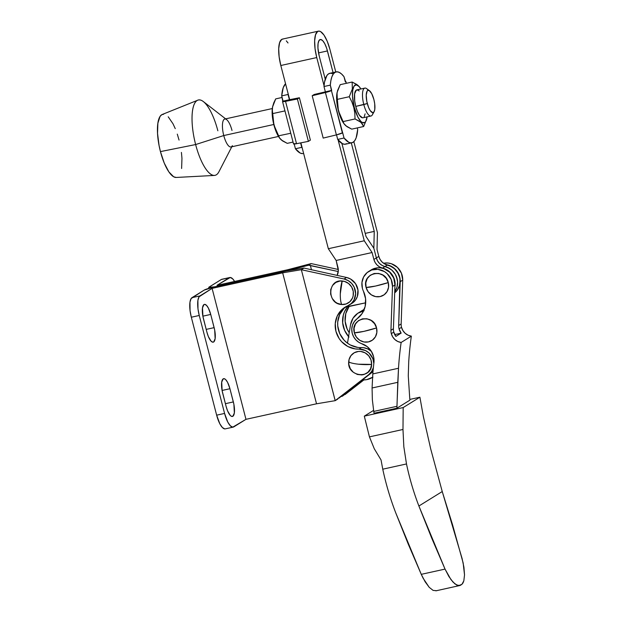 <?xml version="1.0" encoding="UTF-8"?>
<svg xmlns="http://www.w3.org/2000/svg" width="622" height="622" viewBox="0 0 622 622"><rect width="100%" height="100%" fill="white"/><g stroke="black" fill="none" stroke-linecap="round" stroke-linejoin="round"><path stroke-width="0.93" d="M363.816 331.386L376.551 327.926C373.387 312.889 349.836 318.067 354.369 332.809L363.816 331.386A15.433 1.641 165.5 0 1 354.369 332.809L356.359 337.038L359.734 340.257L363.971 341.968L368.442 341.913L372.461 340.102L375.408 336.805L376.846 332.529L376.551 327.926L374.561 323.697L371.186 320.478L366.949 318.767L362.478 318.829L358.459 320.641L355.512 323.93L354.073 328.206L354.369 332.809A11.989 11.282 -121.8 0 0 368.442 341.913A11.989 11.282 -121.8 0 0 376.551 327.926A15.433 1.641 165.5 0 1 363.816 331.386M375.54 286.05L388.268 282.59C385.104 267.546 361.561 272.731 366.094 287.473L375.54 286.05A15.433 1.641 165.5 0 1 366.094 287.473L368.084 291.702L371.451 294.921L375.696 296.632L380.166 296.57L384.186 294.758L387.133 291.469L388.571 287.193L388.268 282.59L386.285 278.361L382.911 275.142L378.666 273.431L374.195 273.486L370.183 275.297L367.229 278.594L365.798 282.87L366.094 287.473A11.989 11.282 -121.8 0 0 380.166 296.57A11.989 11.282 -121.8 0 0 388.268 282.59A15.433 1.641 165.5 0 1 375.54 286.05M385.562 264.56L392.124 266.76L394.947 268.906L398.974 274.745L399.977 278.151L398.679 325.485A11.429 10.753 -121.8 0 0 399.052 328.844A11.429 10.753 58.2 0 1 398.679 325.485L401.151 323.961A11.429 10.753 -121.8 0 0 401.517 327.312L399.052 328.844L401.151 333.151A11.429 10.753 58.2 0 1 399.052 328.844L401.517 327.312A11.429 10.753 -121.8 0 0 411.344 336.144L401.136 342.465A334.558 314.779 -121.8 0 0 398.508 368.255L397.777 382.32L372.073 387.988L372.36 399.806L373.752 411.422L372.36 399.806L372.073 387.988L397.777 382.32L396.922 408.203L396.945 406.306L373.752 411.422L374.071 413.249L396.922 408.203L374.071 413.249L373.752 411.422L396.945 406.306L398.508 368.255L372.811 373.923A250.977 236.142 58.2 0 1 373.923 362.789L373.612 356.779L371.264 351.142L367.19 346.609L358.606 342.162L355.768 339.775L353.599 336.743L352.231 333.291A14.314 13.466 58.2 0 1 357.137 318.728L362.237 313.356L365.168 306.428L365.588 298.762L363.45 291.252A16.009 15.06 58.2 0 1 362.385 288.297L361.95 282.466L363.598 276.992L367.104 272.615L374.46 268.416A16.009 15.06 -121.8 0 0 371.225 269.894L368.753 271.425A16.009 15.06 58.2 0 1 371.995 269.94L377.834 269.357L384.388 271.557L387.211 273.696L391.238 279.535L392.498 286.462L390.943 330.282A11.429 10.753 -121.8 0 0 391.316 333.633L393.788 332.101A11.429 10.753 -121.8 0 0 395.895 336.432L401.104 333.097L395.895 336.432L393.788 332.101A11.429 10.753 58.2 0 1 393.415 328.75L394.97 284.93L393.703 278.011L389.675 272.164L383.681 268.556L380.299 267.825L376.885 267.88L374.421 269.412L371.995 269.94L374.46 268.416L376.885 267.88L371.178 269.925M386.239 264.645A16.009 15.06 58.2 0 1 400.234 281.665L402.706 280.133L401.151 323.961L402.706 280.133L400.234 281.665L398.679 325.485L401.151 323.961A11.429 10.753 58.2 0 0 401.517 327.312L402.893 330.554L405.14 333.268L408.048 335.188L411.344 336.144A334.558 314.779 -121.8 0 0 408.716 361.895A334.558 314.779 58.2 0 1 411.344 336.144L401.136 342.465A11.429 10.753 58.2 0 1 391.316 333.633L392.684 336.875L394.931 339.589L397.847 341.517L401.136 342.465A334.558 314.779 58.2 0 0 398.508 368.255L372.811 373.923L372.073 387.988L372.811 373.923A250.977 236.142 58.2 0 1 373.923 362.789A17.152 16.133 58.2 0 0 361.895 343.748A14.314 13.466 58.2 0 1 352.231 333.291L351.764 329.155L352.48 325.119L354.33 321.543L357.137 318.728A22.866 21.513 58.2 0 0 363.45 291.252A16.009 15.06 58.2 0 1 362.385 288.297A16.009 15.06 58.2 0 1 368.753 271.425M460.132 585.45L461.905 584.353L463.833 580.831L464.525 574.922L463.926 567.233L462.092 558.525L442.242 491.543L430.712 448.944L423.419 416.81L419.904 397.201L409.867 399.417L419.904 397.201L403.188 407.558L419.904 397.201L423.419 416.81L430.712 448.944L442.242 491.543L418.894 506.013C413.646 492.367 409.509 478.349 406.493 463.95L403.833 446.752L402.978 429.475L403.188 407.558L364.305 416.141L373.589 410.388L364.305 416.141L403.188 407.558L402.978 429.475L369.437 436.877L364.305 416.141L369.437 436.877L374.281 448.765L369.437 436.877L402.978 429.475L403.833 446.752L406.493 463.95L382.755 469.19L381.045 459.946L374.281 448.765L381.045 459.946L382.755 469.19L406.493 463.95C409.509 478.349 413.646 492.367 418.894 506.013L442.242 491.543L452.614 524.999L463.157 562.949L464.525 574.922L463.833 580.831L463.009 582.915L461.905 584.353L458.593 585.66L454.97 583.949L450.942 579.587L445.033 569.099L431.652 537.983L418.894 506.013L445.033 569.099L421.257 574.339L423.147 578.258L429.211 587.323L433.091 590.395L436.364 590.69L433.091 590.395L429.211 587.323L425.137 581.788L421.257 574.339L445.033 569.099L448.905 576.54L452.979 582.075L456.859 585.154L460.132 585.45L435.882 590.838M396.922 408.203L409.952 400.133L409.743 398.352L409.952 400.133L396.922 408.203M395.817 513.049C390.321 498.821 385.967 484.204 382.755 469.19C385.967 484.204 390.321 498.821 395.817 513.049L408.25 544.102L421.257 574.339L395.817 513.049M408.273 375.836L409.743 398.352L408.273 375.836L408.716 361.895L408.273 375.836M394.729 334.582L400.91 333.221L394.729 334.582M383.642 263.3L384.621 263.083L383.642 263.3M402.706 280.133L401.439 273.213L397.411 267.374L391.417 263.759L388.035 263.028L384.621 263.083A16.009 15.06 -121.8 0 1 402.706 280.133M392.498 286.462L390.943 330.282L393.415 328.75L394.97 284.93L392.498 286.462L394.97 284.93A16.009 15.06 -121.8 0 0 376.885 267.88L374.421 269.412A16.009 15.06 58.2 0 1 392.498 286.462M393.788 332.101L391.316 333.633A11.429 10.753 58.2 0 1 390.943 330.282L393.415 328.75A11.429 10.753 -121.8 0 0 393.788 332.101M340.296 293.771L342.186 280.988C327.397 279.099 326.861 304.08 341.688 304.516C340.685 302.098 340.218 298.521 340.296 293.771A15.433 4.3 94.5 0 0 341.688 304.516L346.104 303.964L349.883 301.709L352.449 298.086L353.148 295.932L353.249 291.337L351.624 286.967L348.522 283.469L344.425 281.393L339.946 281.035L335.771 282.474L332.537 285.467L330.725 289.572L330.632 294.167L332.257 298.537L335.351 302.035L337.318 303.279L341.688 304.516A11.989 11.282 -121.8 0 0 353.42 293.654A11.989 11.282 -121.8 0 0 342.186 280.988A15.433 4.3 94.5 0 0 340.296 293.771M358.505 364.204C353.895 363.691 350.621 362.945 348.685 361.965C347.247 377.025 371.606 379.622 371.622 364.406L358.505 364.204A15.433 3.087 2.8 0 0 371.622 364.406L370.969 359.827L368.667 355.753L365.067 352.814L360.721 351.453L358.474 351.438L354.252 352.752L350.932 355.652L349.02 359.695L348.794 364.274L350.303 368.69L353.312 372.267L357.362 374.46L361.841 374.934L364.018 374.498L367.866 372.353L370.533 368.807L371.622 364.406A11.989 11.282 -121.8 0 0 360.721 351.453A11.989 11.282 -121.8 0 0 348.685 361.965A15.433 3.087 2.8 0 0 358.505 364.204M373.41 367.439L371.676 371.42L368.784 374.576L335.188 400.669L316.536 403.795L245.97 419.329L233.786 426.879A17.152 5.512 -102.4 0 1 233.203 427.12A17.152 5.512 -102.4 0 1 224.581 413.428L199.25 315.478L197.99 308.932L197.897 300.395L199.04 296.826L212.102 288.367L245.97 419.329L232.745 427.158L230.327 425.798L227.784 422.089L224.581 413.428L216.65 415.177L191.319 317.228L199.25 315.478L224.581 413.428L216.65 415.177L219.854 423.831L222.396 427.539L224.814 428.908M226.113 406.415L227.582 410.878L230.319 415.488L231.236 416.219L232.861 416.281L234.346 412.992L233.895 404.339L229.938 388.727L227.59 382.375L225.724 379.653L224.806 378.922L223.181 378.86L221.704 382.149L222.155 390.81L226.113 406.415L222.692 393.213A12.572 4.043 -102.4 0 1 223.609 378.689A12.572 4.043 -102.4 0 1 229.938 388.727L222.085 390.453L229.938 388.727L233.351 401.929A12.572 4.043 -102.4 0 1 232.434 416.452A12.572 4.043 -102.4 0 1 226.113 406.415M206.901 332.132L208.37 336.595L211.107 341.198L212.88 342.201L213.649 341.991L215.134 338.71L214.683 330.049L210.726 314.437L208.378 308.092L206.512 305.371L204.739 304.368L203.969 304.578L202.492 307.859L202.943 316.52L206.901 332.132L203.48 318.923A12.572 4.043 -102.4 0 1 204.397 304.399A12.572 4.043 -102.4 0 1 210.726 314.437L202.873 316.163L210.726 314.437L214.139 327.646A12.572 4.043 -102.4 0 1 213.222 342.17A12.572 4.043 -102.4 0 1 206.901 332.132M373.387 367.516A14.298 13.451 58.2 0 1 368.784 374.576L335.204 400.654L301.343 269.715L335.188 400.669L337.824 399.036L335.188 400.669L316.536 403.795L282.668 272.833L212.102 288.367L199.919 295.916L191.988 297.658L204.172 290.116L191.109 298.576L189.967 302.144L190.06 310.681L191.319 317.228L216.65 415.177A17.152 5.512 77.6 0 0 225.281 428.861L233.203 427.12M225.421 403.678L225.724 404.938A12.572 4.043 77.6 0 0 225.421 403.678L233.351 401.929L225.421 403.678L222.388 391.953L225.421 403.678M206.209 329.388L206.512 330.647A12.572 4.043 77.6 0 0 206.209 329.388L214.139 327.646L206.209 329.388L203.176 317.671L206.209 329.388M338.943 398.142L373.021 371.373A14.298 13.451 -121.8 0 1 371.248 373.044L338.943 398.142M371.536 351.5L367.835 348.965L363.613 347.706L361.436 347.597L358.972 349.129L365.371 350.489L369.071 353.024L372.842 358.63L373.838 363.512A14.298 13.451 58.2 0 0 358.972 349.129A22.866 21.513 58.2 0 1 336.393 332.863A22.866 21.513 58.2 0 1 345.031 307.206A22.866 21.513 58.2 0 1 347.76 305.791L341.548 309.927L337.21 316.077L335.258 323.502L335.927 331.301L339.145 338.539L341.595 341.672L347.822 346.485L355.154 348.911L358.972 349.129L361.436 347.597A22.866 21.513 -121.8 0 1 339.114 332.055A22.866 21.513 -121.8 0 1 346.291 306.483M357.627 347.387L350.287 344.953L346.99 342.815L344.067 340.141L339.705 333.516L337.73 325.881L337.723 321.971L339.674 314.545L344.02 308.395M352.122 303.256L355.271 300.379L357.331 296.577L357.961 290L355.559 283.694L350.66 279.076L346.532 277.466L303.956 268.074L286.571 270.982L303.956 268.074L301.343 269.715L344.067 278.998L348.188 280.608L351.687 283.438L354.206 287.201L355.628 293.763L353.988 300.099L351.344 303.482L347.76 305.791A14.298 13.451 58.2 0 0 349.471 304.904L351.935 303.373A14.298 13.451 -121.8 0 0 357.79 288.997A14.298 13.451 -121.8 0 0 346.532 277.466L344.067 278.998A14.298 13.451 58.2 0 1 355.317 290.528A14.298 13.451 58.2 0 1 349.471 304.904M282.668 272.833L301.32 269.707L282.668 272.833L316.536 403.795L245.97 419.329L212.102 288.367L282.668 272.833M204.172 290.116L214.567 286.835L286.571 270.982L214.567 286.835A8.576 0.91 165.5 0 1 208.735 287.457A8.576 0.91 165.5 0 1 209.109 287.053L221.284 279.503L229.215 277.762A17.152 5.512 -102.4 0 1 229.798 277.521A17.152 5.512 -102.4 0 1 234.603 281.439L232.682 278.843L230.264 277.482L217.039 285.304L287.605 269.769L217.039 285.304L229.215 277.762L221.284 279.503L208.774 287.317L214.567 286.835A8.576 0.91 165.5 0 0 204.172 290.116M371.404 351.376A14.298 13.451 -121.8 0 0 361.436 347.597M301.32 269.707L344.067 278.998L346.532 277.466L303.956 268.074L301.32 269.707M191.319 317.228L199.25 315.478A17.152 5.512 -102.4 0 1 199.919 295.916L191.988 297.658A17.152 5.512 77.6 0 0 191.319 317.228M229.798 277.521L221.867 279.27A17.152 5.512 77.6 0 0 221.284 279.503L222.334 279.224M311.218 263.596L308.551 265.229L338.267 271.542L310.362 265.477L311.49 269.855L310.362 265.477L308.551 265.229L286.571 270.982L308.551 265.229L311.187 263.588L287.605 269.769L311.187 263.588L338.298 269.481L311.218 263.596M345.055 394.558L363.878 379.933L345.055 394.558M363.38 379.933L342.419 396.191L340.965 396.572L342.419 396.191L343.88 395.087L343.709 394.434L343.88 395.087L363.38 379.933M348.577 336.603A22.866 21.513 58.2 0 1 347.612 306.778L344.619 311.49L343.321 315.09L342.668 322.818L344.642 330.453L349.004 337.077M349.129 306.467A22.866 21.513 -121.8 0 0 349.222 332.716L347.115 328.929L345.14 321.294L345.785 313.566L349.129 306.467M359.182 90.983L358.148 90.151L356.297 90.081L354.61 93.821L354.695 100.927L355.753 106.385L363.816 104.605A14.29 4.595 77.5 0 0 372.353 114.845L374.11 111.703A11.429 3.678 -102.5 0 1 367.283 103.509L355.753 106.385A14.29 4.595 77.5 0 0 362.945 117.791L371.015 116.011A14.29 4.595 -102.5 0 1 363.816 104.605A14.29 4.595 -102.5 0 1 364.85 88.099A14.29 4.595 -102.5 0 1 368.162 90.299M369.476 90.703L366.552 88.596A14.29 4.595 77.5 0 0 363.816 104.605L367.283 103.509A11.429 3.678 -102.5 0 1 369.476 90.703A11.429 3.678 -102.5 0 1 373.869 99.434L371.723 93.665L369.196 90.524L367.719 90.47L367.135 91.076L366.226 95.135L366.786 101.324L368.621 107.567L370.261 110.693L372.733 112.66L374.016 111.867L374.778 109.488L374.708 103.796L373.869 99.434A11.429 3.678 -102.5 0 1 374.11 111.703M373.091 112.621A14.29 4.595 -102.5 0 1 371.015 116.011M337.077 92.546A19.438 6.251 77.5 0 0 337.031 92.787A19.438 6.251 77.5 0 0 338.415 110.809L336.86 94.233L337.59 90.501L340.203 84.67L352.145 82.034L352.355 89L349.261 96.721L351.904 101.969L353.801 107.474L354.268 107.303A19.438 6.251 -102.5 0 1 353.172 88.114A19.438 6.251 -102.5 0 1 360.068 87.702A19.438 6.251 -102.5 0 1 360.915 88.969L358.941 86.357L356.196 84.817L354.019 86.17L352.721 90.213L352.518 96.324L354.268 107.303L353.801 107.474L354.812 113.22L355.03 118.957L360.993 122.363L363.676 126.507L366.762 118.81L363.676 126.507L351.733 129.143L363.676 126.507M344.782 124.758L344.02 123.731L346.983 126.67L351.733 129.143L345.77 125.745L344.02 123.731L340.467 116.384L338.555 110.84L337.544 105.141L337.031 92.787M359.858 87.453L356.911 84.514L352.145 82.034L352.355 89L349.261 96.721L351.904 101.969L353.801 107.474L354.812 113.22L355.03 118.957L343.087 121.593L355.03 118.957L359.788 121.43L362.743 124.369M232.379 145.657A14.29 4.595 -102.5 0 1 223.764 135.549L273.797 124.493L223.764 135.549A14.29 4.595 77.5 0 0 230.964 146.955L278.493 136.451M176.189 177.457L173.639 176.772L168.873 171.905L164.239 163.065L160.445 151.605L195.635 144.553L160.445 151.605A32.297 10.387 77.5 0 0 176.166 177.457L214.411 175.435A38.587 12.409 -102.5 0 1 195.635 144.553L223.764 135.549L195.635 144.553A38.587 12.409 77.5 0 0 218.882 171.843L231.804 146.769M273.797 102.785L275.717 98.882L282.116 97.467L275.717 98.882L272.545 107A19.438 6.251 77.5 0 0 273.929 125.022L272.343 110.211L272.623 106.611L273.797 102.785M284.783 110.934L285.133 111.556L284.783 110.934L272.84 113.569L284.783 110.934M280.297 138.97L279.535 137.944L282.497 140.883L287.247 143.355L293.048 142.073L287.247 143.355L281.284 139.958L279.535 137.944L278.602 135.806L290.762 133.256L278.602 135.806L275.981 130.597L274.069 125.053L273.058 119.354L272.343 110.211L272.623 106.611M290.552 132.47L290.544 133.17L290.552 132.47M279.535 137.944L273.929 125.022A19.438 6.251 77.5 0 0 279.325 137.687A19.438 6.251 77.5 0 0 279.651 138.123M279.348 137.726L276.215 131.918L273.089 121.306L272.179 114.044L272.553 106.945M225.638 118.864L203.355 101.573A38.587 12.409 77.5 0 0 195.635 144.553A38.587 12.409 -102.5 0 1 197.78 100.196L162.249 114.471A32.297 10.387 77.5 0 0 160.445 151.605L159.053 145.431L157.537 133.365L157.879 123.203L160.025 116.485L161.689 114.759L163.656 114.23M168.212 116.796L173.002 123.786L175.256 128.63M177.293 134.127L179.05 140.082M181.422 152.421L181.958 158.322L181.616 168.492M197.78 100.196A38.587 12.409 -102.5 0 1 217.855 130.791M272.304 108.547L224.799 119.043A14.29 4.595 77.5 0 0 223.764 135.549A14.29 4.595 -102.5 0 1 226.626 119.626A14.29 4.595 -102.5 0 1 231.998 130.449M332.824 73.738L330.601 73.209L328.61 73.808L326.9 75.503L324.552 81.972L323.984 86.528L325.345 91.792L323.984 86.528L330.321 85.128A36.301 11.678 -102.5 0 1 336.175 71.895L329.839 73.303A36.301 11.678 77.5 0 0 323.984 86.528L330.321 85.128L331.689 90.392L314.196 94.482L312.197 95.726L327.335 92.033L331.689 90.392L314.196 94.482L312.197 95.726L323.183 138.092L336.401 134.896L323.183 138.092L312.197 95.726L325.415 92.53L336.401 134.896L342.675 132.758L344.036 138.014L337.699 139.421L336.518 134.873L337.699 139.421A36.301 11.678 77.5 0 0 345.498 144.187L351.842 142.78A36.301 11.678 -102.5 0 1 344.036 138.014L337.699 139.421L342.52 143.744L344.736 144.273L346.726 143.682M336.175 71.895A36.301 11.678 -102.5 0 1 343.982 76.661L345.35 81.925L345.871 81.474L345.202 81.373A5.715 0.606 165.5 0 1 345.871 81.49A5.715 0.606 165.5 0 1 345.622 81.754L343.982 76.661L341.532 73.971L339.161 72.339L336.945 71.81L334.947 72.401L333.244 74.104L331.876 76.856L330.888 80.565L330.321 85.128L331.409 90.563A5.715 0.606 165.5 0 1 325.415 92.53L336.401 134.896A5.715 0.606 -14.5 0 0 342.395 132.929L331.409 90.563L344.036 138.014L348.856 142.345L351.072 142.873L353.071 142.275L354.781 140.58L356.149 137.827L357.697 129.555A36.301 11.678 -102.5 0 1 351.842 142.78M357.697 129.555L357.277 127.922L357.697 129.555M343.834 123.514L340.7 117.706L337.575 107.093L336.665 99.831L337.038 92.732M285.545 101.347L297.394 98.999L308.38 141.365L296.531 143.705L285.545 101.347L297.394 98.999L299.4 97.755L310.386 140.121L308.38 141.365L310.386 140.121L299.4 97.755L283.064 101.137L282.543 101.58L282.971 101.689L285.545 101.347A5.715 0.606 165.5 0 1 282.543 101.573A5.715 0.606 165.5 0 1 282.792 101.308L281.704 95.874L288.04 94.474L289.409 99.73L283.064 101.137L281.704 95.874L288.04 94.474A36.301 11.678 -102.5 0 1 288.11 93.627L289.409 99.73L299.4 97.755L297.394 98.999L308.38 141.365L296.531 143.705L285.545 101.347M293.778 143.666L296.531 143.705A5.715 0.606 -14.5 0 1 293.53 143.939L282.543 101.573M285.552 83.752A36.301 11.678 77.5 0 0 281.704 95.874L283.251 87.593L285.552 83.752M302.455 153.618L300.239 153.09L295.419 148.759L301.756 147.36L300.605 142.905L302.183 147.896A36.301 11.678 -102.5 0 1 301.756 147.36L295.419 148.759A36.301 11.678 77.5 0 0 303.217 153.525L303.622 153.44M295.419 148.759L294.198 144.047L295.419 148.759M337.326 99.357L349.261 96.721L337.326 99.357M337.108 92.398L340.203 84.67L352.145 82.034L358.124 85.447M366.848 118.39A19.438 6.251 -102.5 0 1 354.268 107.303L357.907 117.115L360.791 121.321L362.206 122.448L364.717 122.542L365.713 121.508L367.089 116.874A19.438 6.251 -102.5 0 1 366.848 118.39L366.762 118.81M364.85 88.099L356.779 89.887A14.29 4.595 77.5 0 0 355.753 106.385L357.432 111.455L359.477 115.365L362.564 117.822M364.165 116.827L365.114 113.857M344.02 123.731L338.415 110.809A19.438 6.251 77.5 0 0 343.81 123.475A19.438 6.251 77.5 0 0 344.137 123.91M384.536 266.426L387.49 267.367L391.969 270.22L395.359 274.388L397.271 279.402L397.598 282.046L396.953 287.255L394.651 291.85L396.953 287.255L397.598 282.046L396.517 276.821L395.359 274.388L391.969 270.22L389.838 268.603L382.063 265.384L379.529 263.456L377.57 260.906L376.357 257.928L378.829 256.404L377.025 249.469L377.437 232.612L353.848 141.676L377.437 232.612L377.025 249.469L378.829 256.404L380.042 259.374L381.994 261.924L384.536 263.86L389.955 265.835L394.441 268.688L397.823 272.864L399.736 277.871L400.07 280.522L399.425 285.723L397.124 290.318L394.69 292.869A16.009 15.06 -121.8 0 0 399.549 277.07A16.009 15.06 -121.8 0 0 387.459 265.011L384.995 266.543A16.009 15.06 58.2 0 1 394.729 291.749A16.009 15.06 -121.8 0 0 384.995 266.543A11.429 10.753 58.2 0 1 376.357 257.928L378.829 256.404A11.429 10.753 -121.8 0 0 387.459 265.011L382.522 268.074L379.599 266.916L377.056 264.988L375.105 262.437L373.892 259.46L372.088 252.532L336.152 260.47L338.329 270.562L337.116 275.422A11.429 10.753 58.2 0 0 337.948 267.398L336.152 260.47L372.088 252.532L364.267 240.776L328.33 248.714L336.152 260.47L328.33 248.714L364.267 240.776L338.119 139.958L364.267 240.776L372.088 252.532L373.892 259.46L376.357 257.928A11.429 10.753 -121.8 0 0 384.995 266.543L382.522 268.074A16.009 15.06 58.2 0 1 394.892 287.076L394.799 280.934L392.886 275.919L389.504 271.752L387.366 270.135L382.522 268.074A11.429 10.753 58.2 0 1 373.892 259.46L376.357 257.928L373.845 248.248L376.357 257.928L373.845 248.248L374.25 231.392L351.306 142.905L374.25 231.392L365.215 233.39L374.25 231.392L373.845 248.248L366.024 236.492L373.845 248.248L376.512 258.488M345.653 306.965L365.689 302.805L348.406 306.63A16.009 15.06 58.2 0 1 345.653 306.965M324.046 85.688L316.753 57.558L280.817 65.504L289.681 99.675L280.817 65.504L316.753 57.558L315.074 48.827L314.646 40.803L315.548 34.708L317.632 31.473L319.024 31.1L320.587 31.59L323.961 35.034L327.234 41.293L329.924 49.402L335.779 71.989L329.924 49.402A22.866 7.355 -102.5 0 0 318.402 31.154A22.866 7.355 -102.5 0 0 316.753 57.558L324.046 85.688M300.877 142.85L328.33 248.714L300.877 142.85M333.065 72.587L326.674 48.298L324.777 43.719L322.655 40.624L320.641 39.489L319.039 40.484L318.083 43.462L317.935 47.956L319.226 56.027L325.228 79.173L319.226 56.027A14.29 4.595 -102.5 0 1 320.252 39.528A14.29 4.595 -102.5 0 1 327.452 50.934L333.065 72.587M341.882 143.41L366.024 236.492L341.882 143.41M288.017 42.972L286.314 40.858M283.088 39.038L281.696 39.411L279.605 42.654L278.71 48.741L279.13 56.765L280.817 65.504A22.866 7.355 77.5 0 1 282.466 39.093L318.402 31.154M318.534 52.901L327.452 50.934L318.534 52.901M377.29 260.385L377.881 261.411M379.125 263.036L379.941 263.852M381.597 265.112L382.53 265.633M363.209 309.911L364.298 309.282A18.574 17.478 -121.8 0 0 363.248 309.888L360.776 311.412A18.574 17.478 58.2 0 1 364.08 309.849A18.574 17.478 -121.8 0 0 360.776 311.412L358.311 312.944A18.574 17.478 58.2 0 1 363.652 310.813M360.255 311.754L364.08 309.849L360.255 311.754M364.119 310.72L357.782 313.286L353.024 318.2L350.551 324.715L347.48 343.188L350.551 324.715A18.574 17.478 58.2 0 1 358.311 312.944M372.446 377.422L372.555 377.36A18.574 17.478 58.2 0 1 372.407 377.445A18.574 17.478 58.2 0 1 362.432 379.894L366.599 379.669L372.936 377.111M208.953 288.297L208.735 287.457M359.516 86.948L360.068 87.702M279.877 138.442L279.325 137.687M346.345 83.317L345.871 81.49M344.363 124.229L343.81 123.475"/></g></svg>

